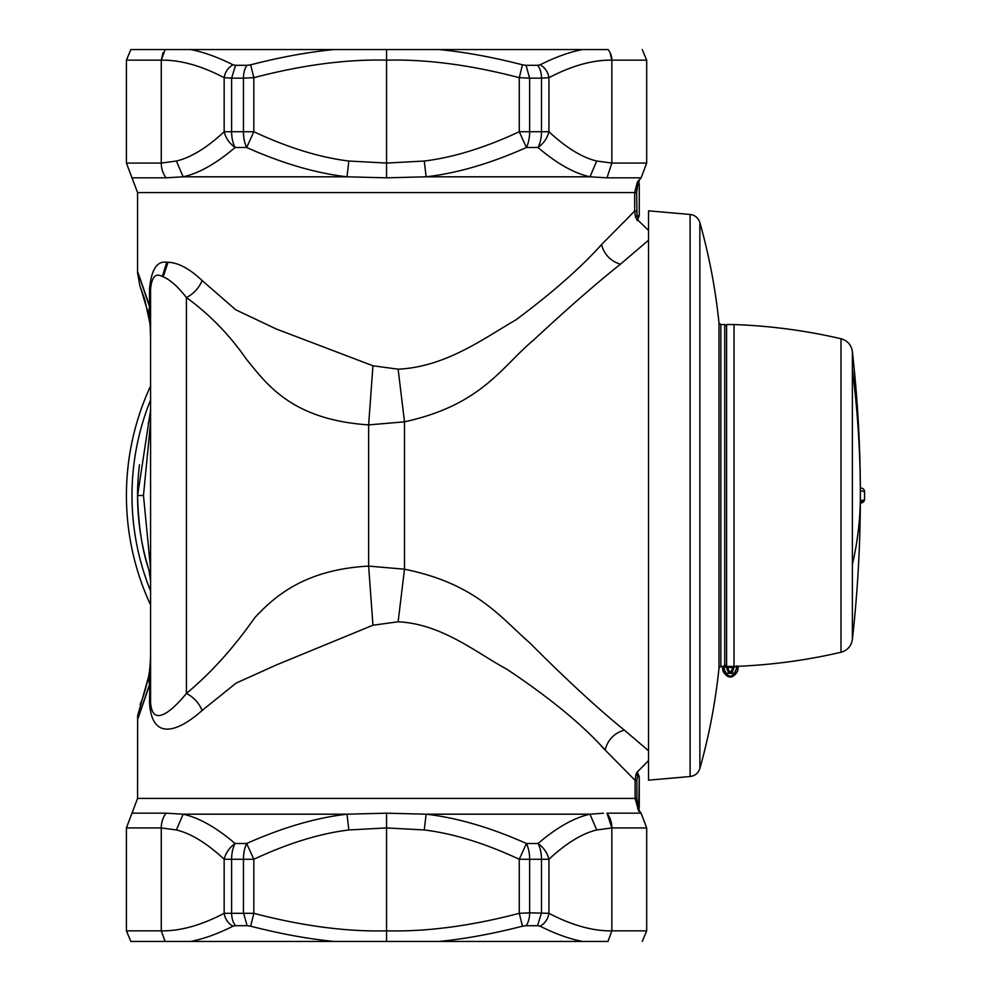 <?xml version="1.0" encoding="UTF-8"?>
<svg xmlns="http://www.w3.org/2000/svg" width="991" height="991" viewBox="0 0 991 991"><rect width="100%" height="100%" fill="white"/><g stroke="black" fill="none" stroke-linecap="round" stroke-linejoin="round"><path stroke-width="1.49" d="M638.91 216.806L638.031 217.822L639.257 215.419L639.257 183.942L637.969 183.347L638.898 180.028L637.25 182.319L637.969 183.347L636.643 192.576L637.015 216.137L639.257 215.406L639.257 183.967M638.724 808.743L639.257 776.597L639.257 807.033L638.724 808.743L638.192 807.603L636.879 798.424L636.879 780.388L638.031 773.921M176.386 829.962C191.003 833.456 206.933 843.23 224.164 859.271L224.164 913.318L253.832 913.318C302.168 925.99 346.404 931.837 386.552 930.846L386.552 827.931L348.844 829.962L346.986 814.193L183.137 814.193L176.386 829.962L161.273 827.931L161.273 930.846C180.3 931.144 201.26 925.297 224.164 913.318C225.13 919.115 228.079 923.401 233.009 926.189C217.735 933.869 203.576 938.96 190.532 941.45L386.552 941.45L386.552 930.846C426.687 931.837 470.936 925.99 519.272 913.318L519.272 859.271L526.432 843.502A22.297 10.951 -90 0 1 529.64 859.271L541.495 859.271A22.297 11.855 -90 0 0 538.014 843.502L538.014 843.502C543.675 847.602 547.317 852.867 548.94 859.271L541.495 859.271L541.495 912.822L537.543 925.705L540.107 926.189C555.381 933.881 569.54 938.96 582.572 941.45L607.991 941.45C653.515 941.45 653.515 941.45 607.991 941.45L611.843 930.846L611.843 827.931L596.731 829.962L589.967 814.193L426.13 814.193L424.272 829.962C453.358 833.53 485.02 843.291 519.272 859.271L529.64 859.271L529.64 912.822L548.94 913.318C547.973 919.115 545.025 923.401 540.107 926.189M522.455 926.189L525.998 925.705A14.865 7.296 -90 0 0 529.64 912.822L519.272 913.318L522.455 926.189C492.601 933.856 464.816 938.948 439.112 941.45L386.552 941.45M247.118 925.705L250.649 926.189L253.832 913.318L253.832 859.271L231.621 859.271L231.621 912.822A14.865 7.903 -90 0 0 235.573 925.705L247.118 925.705L243.464 912.822L243.464 859.271A22.297 10.951 -90 0 1 246.672 843.502L253.832 859.271C288.084 843.291 319.759 833.53 348.844 829.962M233.009 926.189L235.573 925.705M166.092 813.177L131.989 813.177L126.414 827.931L161.273 827.931A22.297 19.312 90 0 1 166.092 813.177L183.137 814.193C198.98 817.699 216.286 827.46 235.09 843.502A22.297 17.491 -46.9 0 0 224.164 859.271L231.621 859.271A22.297 11.855 -90 0 1 235.09 843.502L246.672 843.502C282.522 827.522 315.956 817.761 346.986 814.193L386.552 813.177L386.552 827.931L424.272 829.962M603.469 813.227L589.967 814.193C574.136 817.686 556.818 827.46 538.014 843.502L526.432 843.502C490.595 827.535 457.148 817.761 426.13 814.193L386.552 813.177M601.45 746.334L605.067 749.952C582.411 724.669 549.745 697.8 507.058 669.359C475.903 652.499 441.924 623.946 398.134 621.791L372.95 625.222L276.563 664.862L236.106 683.109L202.152 710.423C178.714 731.482 151.388 742.098 149.505 701.839L150.57 701.839C151.858 727.394 170.464 712.938 186.432 693.44C193.629 697.181 198.869 702.842 202.152 710.423M148.885 686.998C134.243 729.401 134.454 728.571 149.505 684.484L148.452 677.15C142.332 702.631 139.644 704.564 140.214 704.353L140.214 704.341M648.548 750.782L624.342 730.107C598.081 708.838 566.505 679.715 529.615 642.725C500.765 617.827 476.584 583.81 404.489 569.206L398.134 621.791M648.548 240.218L620.391 264.238C595.975 283.674 566.976 309.019 533.393 340.247C501.83 366.422 482.047 404.898 404.489 421.819L368.627 424.904C291.057 419.664 266.406 383.529 246.474 359.312C229.639 334.995 209.621 314.407 186.432 297.56L186.432 693.44C211.145 672.802 233.913 647.557 254.737 617.703C274.284 596.78 304.348 569.59 368.627 566.096L372.95 625.222M372.95 365.778L368.627 424.904L368.627 566.096L404.489 569.206L404.489 421.819L398.134 369.185L372.95 365.778L276.167 328.95L235.734 309.799L202.152 280.577C189.69 268.759 178.33 262.652 168.049 262.256L166.736 262.268C156.999 260.67 151.264 269.639 149.505 289.161L150.57 289.161L150.57 701.839M639.133 807.888L638.724 811.319L635.107 798.424L137.563 798.424L137.65 715.688L148.452 677.138C150.025 670.523 150.632 658.594 150.57 653.639L149.505 701.839M202.152 280.577C198.869 288.158 193.629 293.819 186.432 297.56C177.946 286.647 170.204 279.759 163.193 276.873L162.301 276.539C155.674 272.698 151.772 276.91 150.57 289.161L150.57 337.46M150.57 304.002L150.57 410.212L137.563 495.5C138.393 525.589 142.159 550.327 148.885 569.714L148.885 569.726C149.839 572.216 150.397 571.832 150.57 568.586L143.472 495.5L150.57 422.414L150.57 495.5M639.257 215.406L637.015 216.137L638.031 217.822L637.349 220.621L635.417 216.695L634.674 211.046L601.45 244.666C580.627 267.88 552.098 292.964 515.84 319.92C482.716 339.058 445.591 366.905 398.134 369.185M150.57 580.788A37.163 37.163 0 0 0 148.885 569.714L150.57 580.788L150.248 575.932M150.57 422.414C150.397 419.168 149.839 418.797 148.885 421.286L148.885 421.262C151.809 407.611 150.112 410.757 150.57 410.212L150.57 410.311A37.163 37.163 0 0 0 150.57 410.262M149.505 289.161L149.505 306.516L148.452 313.85C150.917 325.321 150.582 341.845 150.57 337.349L149.505 306.516C134.454 262.442 134.243 261.599 148.885 304.002M148.08 567.1A248.989 248.989 0 0 1 139.471 464.779A248.989 248.989 0 0 0 148.08 567.1M148.192 423.529A248.989 248.989 0 0 1 148.65 422.042A248.989 248.989 0 0 0 148.192 423.529L148.885 421.286A248.989 248.989 0 0 1 150.57 416.071A248.989 248.989 0 0 0 148.885 421.274M150.57 604.968A260.137 260.137 0 0 1 150.57 386.032M166.092 177.823L183.137 176.807L176.386 161.037L161.273 163.069A22.297 19.312 -90 0 0 166.092 177.823L131.989 177.823L137.563 192.576L634.674 192.576L637.25 182.319M346.986 176.807C315.956 173.239 282.522 163.465 246.672 147.498L253.832 131.729L243.464 131.729A22.297 10.951 90 0 0 246.672 147.498L235.09 147.498C216.286 163.54 198.968 173.314 183.137 176.807L346.986 176.807L348.844 161.037L386.552 163.069L386.552 177.823L346.986 176.807M386.552 177.823L426.13 176.807L424.272 161.037L386.552 163.069L386.552 60.154C346.416 59.163 302.181 65.01 253.832 77.682L243.464 78.178L243.464 131.729L224.164 131.729C206.933 147.783 191.003 157.544 176.386 161.037M646.689 163.069L646.689 60.154L611.843 60.154L611.843 163.069L607.012 177.823L589.967 176.807C574.136 173.301 556.818 163.54 538.014 147.498C543.675 143.398 547.317 138.133 548.94 131.729L541.495 131.729A22.297 11.855 90 0 1 538.014 147.498L526.432 147.498L519.272 131.729L529.64 131.729A22.297 10.951 90 0 1 526.432 147.498C490.595 163.465 457.148 173.239 426.13 176.807L589.967 176.807L596.731 161.037L611.843 163.069L646.689 163.069L641.115 177.823L639.096 180.498L638.96 182.666M126.414 163.069L126.414 60.154L161.273 60.154C180.3 59.856 201.26 65.703 224.164 77.682L231.621 78.178L231.621 131.729A22.297 11.855 90 0 0 235.09 147.498L235.09 147.498C229.429 143.398 225.787 138.133 224.164 131.729L224.164 77.682C225.13 71.885 228.079 67.599 233.009 64.811C217.723 57.119 203.564 52.04 190.532 49.55L165.113 49.55C119.589 49.55 119.589 49.55 165.113 49.55L161.273 60.154L161.273 163.069L126.414 163.069L131.989 177.823M529.64 78.178L519.272 77.682L522.455 64.811L525.998 65.295L529.64 78.178L529.64 131.729L541.495 131.729L541.495 78.178L548.94 77.682C547.973 71.885 545.025 67.599 540.107 64.811L537.543 65.295A14.865 7.903 90 0 1 541.495 78.178L529.64 78.178M348.844 161.037C319.746 157.47 288.084 147.709 253.832 131.729L253.832 77.682L250.649 64.811L247.118 65.295A14.865 7.296 90 0 0 243.464 78.178L231.621 78.178L235.573 65.295L233.009 64.811M637.572 184.76L636.643 192.266M623.252 222.69L631.614 214.18M635.417 216.695L637.015 216.137M609.651 754.56L635.107 780.388L635.949 774.367L639.257 776.659L637.25 771.865M639.257 807.033L637.634 808.631M636.879 798.424L635.107 798.424L635.107 780.388L605.067 749.952C607.867 739.707 614.284 733.092 624.342 730.107M635.949 774.367L637.3 771.754M126.414 60.154L130.862 49.55L333.992 49.55C308.288 52.052 280.503 57.144 250.649 64.811M540.107 64.811C555.381 57.119 569.54 52.04 582.572 49.55L439.112 49.55C464.816 52.052 492.601 57.144 522.455 64.811M582.572 49.55L607.991 49.55C653.515 49.55 653.515 49.55 607.991 49.55A14.865 12.871 90 0 1 611.843 60.154C592.816 59.856 571.844 65.703 548.94 77.682L548.94 131.729C566.171 147.77 582.101 157.544 596.731 161.037M439.112 49.55L386.552 49.55L386.552 60.154C426.687 59.163 470.936 65.01 519.272 77.682L519.272 131.729C485.02 147.709 453.358 157.47 424.272 161.037M333.992 49.55L386.552 49.55M190.532 941.45L165.113 941.45C119.589 941.45 119.589 941.45 165.113 941.45L161.273 930.846L126.414 930.846L130.862 941.45L585.495 941.45M333.992 941.45C308.275 938.948 280.49 933.856 250.649 926.189M439.112 941.45L582.572 941.45M648.548 631.973L648.548 780.165L690.108 776.523L690.108 214.477L648.548 210.835L648.548 631.973M734.021 413.544L734.021 666.447L734.021 324.553L726.589 324.553L726.589 666.447L734.021 666.447C770.131 665.172 805.794 660.452 840.987 652.264L840.987 338.736C805.794 330.548 770.131 325.828 734.021 324.553M864.573 499.229L864.586 491.685L864.586 499.315A3.716 3.716 0 0 1 860.869 502.933L860.869 500.455A3.716 1.239 1.6 0 0 864.586 499.315A3.716 1.239 1.6 0 0 864.573 499.229L860.349 502.933M860.361 500.455L860.349 488.067M860.361 490.545L864.573 491.771M736.288 666.361L732.721 667.463L731.556 671.316L729.054 671.316L727.803 667.835L726.366 667.389L728.36 672.22L732.25 672.22L731.556 671.316M726.465 667.054L726.638 666.435L726.366 667.426L727.803 667.835M724.347 666.447L726.366 667.401M733.972 666.435L734.257 667.426L732.82 667.835M734.145 667.054L732.25 672.22M737.725 666.311L737.415 668.194L736.722 665.841L736.313 669.123L737.415 668.194L737.539 671.39L730.305 677.138L723.071 671.403L723.888 665.841L724.297 669.123L722.91 666.447M728.36 672.22L729.054 671.316M738.196 667.414L737.539 671.403C732.721 678.909 727.889 678.909 723.071 671.39L722.414 667.401M738.208 667.401L738.27 666.286L738.208 667.401M525.998 925.705L537.543 925.705M607.012 813.177L641.115 813.177L646.689 827.931L611.843 827.931L607.012 813.177A22.297 19.312 90 0 1 611.843 827.931M646.689 827.931L646.689 930.846L611.843 930.846C592.816 931.144 571.844 925.297 548.94 913.318L548.94 859.271C566.171 843.23 582.101 833.456 596.731 829.962M620.391 264.238C610.667 261.129 604.349 254.613 601.45 244.666M163.193 276.873L168.049 262.256M162.301 276.539L166.736 262.268M137.563 495.5L143.472 495.5M150.57 590.97A254.563 254.563 0 0 1 150.57 400.03M607.012 177.823L641.115 177.823M247.118 65.295L235.573 65.295M537.543 65.295L525.998 65.295M636.643 211.046L634.674 211.046L634.674 192.576L636.643 192.576M635.107 780.388L636.879 780.388M161.273 60.154L163.007 52.696M611.843 60.154L610.097 52.696M690.108 214.477C695.038 215.146 698.296 217.847 699.869 222.554C709.122 255.455 715.49 288.889 718.983 322.88L720.841 324.553L724.731 324.553L724.731 666.447L726.589 664.589M720.841 324.553L720.841 666.447L724.731 666.447M718.983 322.88L718.983 668.12L720.841 666.447M699.869 222.554L699.869 768.446C698.296 773.153 695.038 775.854 690.108 776.523M852.384 564.498A1300.688 623.587 0 0 0 860.374 495.5A1300.688 1300.688 0 0 0 852.384 351.57L852.384 639.43C851.294 646.107 847.491 650.393 840.987 652.264M852.384 369.185A1300.688 1141.459 0 0 1 860.374 495.5A1300.688 1300.688 0 0 1 852.384 639.43M864.586 491.685A3.716 3.716 0 0 0 860.869 488.067A3.716 3.704 -90 0 1 864.499 491.053M732.423 666.447L732.721 667.463L727.889 667.463L728.187 666.447M734.703 673.335L725.908 673.323M126.414 827.931L126.414 930.846M131.989 813.177L137.563 798.424M150.062 574.656L149.876 573.64M148.885 569.714L147.944 566.654M150 323.586L144.736 299.418L139.88 285.804L137.563 272.872L137.563 192.576M140.227 286.672L148.452 313.862M638.514 217.376L639.121 216.298M648.548 230.432L637.907 220.151L638.353 217.549M641.115 813.177L639.096 810.514L638.96 808.346M648.548 760.568L637.399 771.915M646.689 60.154L642.255 49.55M646.689 930.846L642.255 941.45M724.731 324.553L726.589 326.411M718.983 668.12C715.49 702.111 709.122 735.545 699.869 768.446M852.384 351.57C851.294 344.893 847.491 340.607 840.987 338.736M724 668.045C726.898 678.092 732.795 679.392 736.623 668.045"/></g></svg>
